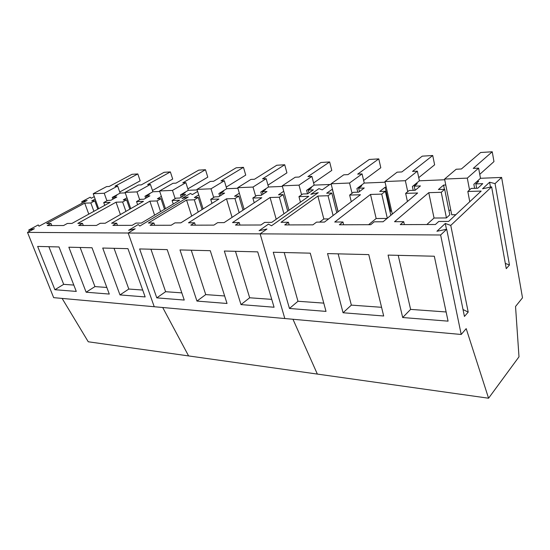 <?xml version="1.0" encoding="UTF-8"?>
<svg xmlns="http://www.w3.org/2000/svg" width="550" height="550" viewBox="0 0 550 550"><rect width="100%" height="100%" fill="white"/><g stroke="black" fill="none" stroke-linecap="round" stroke-linejoin="round"><path stroke-width="0.82" d="M137.823 173.944L115.012 186.175L117.645 186.044L104.225 193.256L93.204 193.717L106.618 186.587L109.196 186.464L132 174.309L137.823 173.944L140.167 180.833L119.728 191.984M117.645 186.044L120.12 193.098L112.234 197.416L112.867 199.196M93.204 193.717L98.649 208.697M104.225 193.256L106.927 200.805M170.376 171.909L147.586 184.559L150.425 184.415L136.991 191.888L125.091 192.39L138.517 185.006L141.302 184.869L164.099 172.301L170.376 171.909L172.693 179.066L152.467 190.499M150.425 184.415L152.886 191.751L144.994 196.226L145.674 198.227M125.091 192.39L130.749 208.636M136.991 191.888L139.7 199.774M205.487 169.716L182.792 182.813L185.866 182.655L172.473 190.41L159.569 190.953L172.982 183.294L175.993 183.15L198.715 170.136L205.487 169.716L207.783 177.162L187.853 188.884M185.866 182.655L188.306 190.3L180.441 194.941L181.177 197.209M159.569 190.953L165.468 208.691M172.473 190.41L175.168 198.667M243.478 167.338L220.976 180.916L224.317 180.751L211.014 188.808L196.982 189.393L210.327 181.445L213.593 181.28L236.143 167.798L243.478 167.338L245.733 175.093L226.229 187.103M224.317 180.751L226.717 188.719L218.907 193.545L219.704 196.144M196.982 189.393L203.129 208.924M211.014 188.808L213.689 197.478M284.721 164.759L262.529 178.853L266.166 178.674L253.028 187.055L237.717 187.694L250.924 179.431L254.478 179.252L276.746 165.254L284.721 164.759L286.921 172.858L267.988 185.13M266.166 178.674L268.51 187L260.81 192.019L261.669 195.03M237.717 187.694L244.138 209.413M253.028 187.055L255.667 196.185M329.649 161.947L307.911 176.598L311.898 176.406L299.014 185.137L282.232 185.838L295.219 177.231L299.111 177.038L320.946 162.491L329.649 161.947L331.774 170.417L313.603 182.937M311.898 176.406L314.167 185.123L306.618 190.355L307.532 193.827M282.232 185.838L288.949 210.272M299.014 185.137L301.593 194.796M378.778 158.874L357.686 174.13L362.072 173.91L349.553 183.026L331.079 183.796L343.743 174.824L348.019 174.611L369.249 159.472L378.778 158.874L380.799 167.75L363.626 180.469M362.072 173.91L364.244 183.067L356.909 188.533L357.789 192.177M331.079 183.796L338.126 211.716M349.553 183.026L352.048 193.284M432.726 155.499L412.527 171.407L417.368 171.167L405.357 180.702L384.931 181.555L397.141 172.171L401.851 171.937L422.242 156.159L432.726 155.499L434.624 164.821L418.736 177.643M417.368 171.167L419.402 180.799L412.376 186.519L413.201 190.355M384.931 181.555L392.322 214.074M405.357 180.702L407.743 191.661M492.243 151.779L473.241 168.396L478.617 168.128L467.301 178.117L444.586 179.066L456.177 169.242L461.395 168.981L480.652 152.501L492.243 151.779L493.969 161.597L479.758 174.35M478.617 168.128L480.48 178.289L473.859 184.284L474.616 188.334M444.586 179.066L451.715 214.761L455.84 214.713M467.301 178.117L469.535 189.922M27.5 232.389L128.171 233.021L154.234 306.735L53.659 297.653L27.5 232.389L34.389 228.697L28.765 229.996L38.239 224.936L39.043 226.208L87.134 200.461L81.737 201.733L82.239 203.087M81.737 201.733L90.2 197.216L91.293 198.241L94.27 196.646M488.572 398.221L466.194 328.632L461.203 334.469L284.817 318.532L260.123 233.853L284.817 318.532L154.234 306.735L128.171 233.021L440.626 234.994L446.696 229.261L436.92 231.261L445.287 223.472L450.766 225.417L491.624 186.849L482.556 188.781L489.603 182.222L495.055 183.617L501.614 177.423L522.5 297.818L515.536 306.488L518.994 356.812L488.572 398.221L317.357 374.082L292.971 319.268L317.357 374.082L188.602 355.926L162.711 307.505L188.602 355.926L88.254 341.777L62.109 298.416M181.974 198.495L188.231 197.058L139.872 226.016L138.201 224.579L128.59 230.306L135.156 228.834L128.171 233.021L135.156 228.834L128.59 230.306L138.201 224.579L139.872 226.016L188.231 197.058L181.974 198.495L190.438 193.456L181.974 198.495M192.383 194.576L190.438 193.456L192.383 194.576L197.629 191.434L192.383 194.576M120.12 193.098L125.262 192.885M152.886 191.751L159.748 191.469M188.306 190.3L197.154 189.936M161.397 196.439L157.369 198.77L160.964 198.653L157.018 200.942L149.875 201.163L111.588 223.218L116.689 223.19L112.887 225.397L132.151 225.342L135.96 223.087L141.371 223.059L179.616 200.255L172.102 200.482L173.264 204.043M172.102 200.482L176.041 198.158L179.788 198.034L185.714 194.514L181.789 194.659L185.151 192.672L184.222 192.706M126.981 197.821L123.262 199.891L126.583 199.781L122.629 201.988L116.036 202.187L77.818 223.403L82.514 223.376L78.726 225.493L96.429 225.445L100.231 223.279L105.194 223.252L143.474 201.355L136.544 201.568L137.624 204.696M136.544 201.568L140.491 199.327L143.949 199.21L149.896 195.821L146.272 195.958L149.641 194.04L148.789 194.074M95.15 199.072L91.699 200.929L94.779 200.826L90.839 202.957L84.727 203.143L46.681 223.568L51.019 223.541L47.252 225.576L63.573 225.534L67.354 223.458L71.933 223.431L110.124 202.373L103.716 202.565L104.72 205.349M103.716 202.565L107.656 200.406L110.859 200.296L116.799 197.031L113.444 197.154L116.82 195.312L116.029 195.339M54.911 289.712L37.648 246.428L59.001 246.95L76.285 291.424L54.911 289.712L63.683 284.343L73.817 285.072M86.13 292.215L68.846 247.197L92.022 247.768L109.292 294.064L86.13 292.215L94.951 286.598L106.831 287.457M119.976 294.917L102.719 248.036L127.951 248.655L145.152 296.931L119.976 294.917L128.817 289.046L142.697 290.049M28.765 229.996L29.329 231.413M149.875 201.163L154.612 215.167M157.018 200.942L160.586 211.599M160.964 198.653L164.498 209.268M181.789 194.659L182.38 196.494M116.689 223.19L117.473 225.383M116.036 202.187L120.409 214.548M122.629 201.988L125.929 211.393M126.583 199.781L129.848 209.151M146.272 195.958L146.822 197.574M82.514 223.376L83.297 225.479M84.727 203.143L88.784 214.136M90.839 202.957L93.899 211.317M94.779 200.826L97.811 209.158M113.444 197.154L113.96 198.598M51.019 223.541L51.803 225.562M48.874 246.702L63.683 284.343M80.128 247.472L94.951 286.598M114.036 248.311L128.817 289.046M310.819 194.329L318.244 192.686L271.542 225.761L268.462 224.111L259.077 230.704L266.949 229.02L260.123 233.853L266.949 229.02L259.077 230.704L268.462 224.111L271.542 225.761L318.244 192.686L310.819 194.329L318.931 188.629L310.819 194.329M314.167 185.123L329.821 184.484L322.211 189.874L318.931 188.629L322.211 189.874L329.821 184.484L331.238 184.422M226.717 188.719L237.882 188.258M268.51 187L282.391 186.429M283.724 191.276L278.506 194.782L283.168 194.631L279.338 197.216L270.071 197.498L232.512 222.571L239.216 222.537L235.462 225.067L260.893 224.991L264.612 222.399L271.776 222.365L308.777 196.322L298.959 196.625L300.451 202.18M298.959 196.625L302.754 193.985L307.643 193.827L313.335 189.846L308.227 190.032L311.451 187.791L310.255 187.839M239.346 193.208L234.582 196.226L238.831 196.089L234.946 198.571L226.483 198.825L188.478 222.812L194.576 222.778L190.788 225.184L213.867 225.122L217.642 222.654L224.132 222.619L261.793 197.752L252.849 198.028L254.224 202.751M252.849 198.028L256.719 195.504L261.174 195.353L266.984 191.544L262.322 191.709L265.616 189.564L264.516 189.606M198.722 194.913L194.349 197.553L198.254 197.423L194.329 199.808L186.56 200.042L148.335 223.025L153.904 222.991L150.102 225.294L171.146 225.239L174.941 222.881L180.854 222.846L218.914 199.059L210.726 199.306L211.991 203.383M210.726 199.306L214.644 196.886L218.721 196.749L224.606 193.091L220.337 193.249L223.671 191.18L222.667 191.221M156.784 297.859L139.624 248.944L167.207 249.624L184.243 300.059L156.784 297.859L165.612 291.706L181.816 292.875M196.955 301.077L179.988 249.941L210.272 250.69L227.033 303.476L196.955 301.077L205.741 294.601L224.647 295.969M240.989 304.597L224.331 251.041L257.716 251.866L274.072 307.237L240.989 304.597L249.673 297.777L271.748 299.372M270.071 197.498L276.203 219.244M279.338 197.216L283.944 213.799M283.168 194.631L287.719 211.145M308.227 190.032L308.976 192.892M239.216 222.537L239.965 225.053M226.483 198.825L232.086 217.367M234.946 198.571L239.161 212.699M238.831 196.089L243.004 210.162M262.322 191.709L263.017 194.143M194.576 222.778L195.346 225.17M186.56 200.042L191.709 216.067M194.329 199.808L198.199 212.004M198.254 197.423L202.084 209.577M220.337 193.249L220.976 195.346M153.904 222.991L154.681 225.287M150.934 249.226L165.612 291.706M191.249 250.222L205.741 294.601M235.469 251.316L249.673 297.777M364.244 183.067L385.076 182.208M419.402 180.799L444.73 179.761M480.48 178.289L501.614 177.423M445.775 185.006L443.582 185.082L438.405 189.523L444.675 189.317L441.244 192.294L428.759 192.672L394.529 221.705L403.714 221.657L400.276 224.613L435.394 224.517L438.721 221.471L448.649 221.416L481.174 191.077L467.823 191.482L469.769 201.719M467.823 191.482L471.158 188.444L477.792 188.231L482.756 183.652L475.846 183.906L478.672 181.335L477.049 181.397M386.21 187.179L385.151 187.22L379.713 191.455L385.357 191.269L381.748 194.102L370.501 194.446L334.73 222.028L342.952 221.987L339.371 224.778L370.721 224.696L374.234 221.815L383.082 221.767L417.636 193.009L405.646 193.373L407.426 201.506M405.646 193.373L409.186 190.486L415.147 190.286L420.434 185.928L414.219 186.154L417.223 183.707L415.766 183.762M332.427 189.145L326.673 193.201L331.788 193.029L328.048 195.738L317.866 196.048L281.022 222.317L288.427 222.276L284.742 224.929L312.902 224.854L316.539 222.124L324.472 222.083L360.47 194.748L349.649 195.078L351.278 201.726M349.649 195.078L353.341 192.321L358.724 192.143L364.251 187.983L358.627 188.189L361.763 185.852L360.442 185.9M461.203 334.469L440.626 234.994M289.451 308.468L273.261 252.251L310.262 253.165L326.012 311.396L289.451 308.468L297.983 301.262L323.778 303.126M343.062 312.757L327.539 253.591L368.768 254.609L383.687 316.002L343.062 312.757L351.347 305.119L381.569 307.299M402.676 317.522L388.073 255.09L434.314 256.231L448.071 321.152L402.676 317.522L410.609 309.396L446.126 311.967M491.624 186.849L506.254 268.661L509.458 265.004L505.319 263.402M489.603 182.222L490.476 187.096M495.055 183.617L509.458 265.004M450.766 225.417L468.208 312.125L463.024 309.519M446.696 229.261L464.434 316.442L468.208 312.125M445.287 223.472L446.476 229.309M428.759 192.672L434.039 218.034L426.828 224.544M441.244 192.294L446.442 217.931L434.039 218.034M444.675 189.317L449.797 214.83L446.442 217.931M443.582 185.082L444.434 189.324M450.814 210.244L448.882 210.272M475.846 183.906L476.658 188.265M403.714 221.657L404.367 224.606M370.501 194.446L376.166 218.515L368.603 224.702M381.748 194.102L387.31 218.247M387.097 218.426L376.166 218.515M385.357 191.269L390.844 215.304M390.005 211.633L390.603 211.138L385.151 187.22M391.655 211.124L390.603 211.138M414.219 186.154L415.106 190.293M342.952 221.987L343.654 224.771M317.866 196.048L323.819 218.955L319.632 222.111M328.048 195.738L333.101 215.531M328.646 218.914L323.819 218.955M331.788 193.029L336.779 212.74M332.303 189.152L338.023 211.798M358.627 188.189L359.446 191.599M288.427 222.276L289.156 224.916M284.199 252.519L297.983 301.262M338.154 253.853L351.347 305.119M398.228 255.337L410.609 309.396"/></g></svg>
